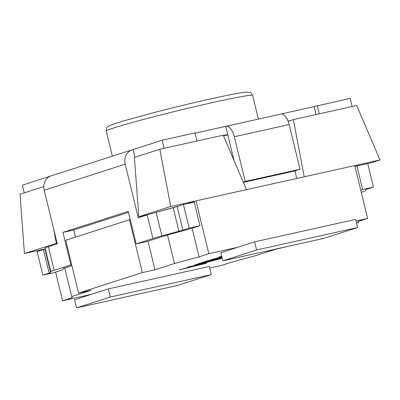 <?xml version="1.0" encoding="UTF-8"?>
<svg xmlns="http://www.w3.org/2000/svg" width="400" height="400" viewBox="0 0 400 400"><rect width="100%" height="100%" fill="white"/><g stroke="black" fill="none" stroke-linecap="round" stroke-linejoin="round"><path stroke-width="0.6" d="M110.3 297.03L211.33 274.575L177.575 285.43L76.545 307.885L110.3 297.03L108.32 288.9L209.35 266.45L211.33 274.575M108.32 288.9L74.56 299.76L76.545 307.885M256.585 249.98L357.615 227.525L323.855 238.385L222.825 260.835L256.585 249.98L254.605 241.855L355.635 219.4L357.615 227.525M254.605 241.855L220.845 252.71L222.825 260.835M206.74 263.19L179.19 269.9L192.695 266.16L187.695 267.165L189.345 266.635L206.74 263.19M356.02 220.99L367.62 218.41L357.835 221.56L358.485 222.605L356.565 223.22M91.44 294.33L62.575 300.745L72.36 297.6L71.71 296.555L91.205 290.285L78.575 293.09L142.34 272.58L154.97 269.775L174.47 263.505L199.075 256.845L208.86 253.695L237.725 247.28M289.79 245.955L275.225 249.385L255.725 255.655L231.12 262.315L221.335 265.46L209.74 268.04M201.265 263.905L194.415 265.14L199.225 263.455L220.875 258.645L201.23 263.755M222.065 257.71L214.115 259.875L211.735 260.4L215.715 259.12L208.325 260.765L201.42 262.75L207.455 260.81L222.03 257.57M222.16 258.11L220.965 258.38L222.135 258M221.835 256.765L210.765 259.835L221.805 256.64M213.06 258.985L213.15 259.325M221.755 256.445L218.985 257.1L221.7 256.225M75.53 237.105L73.795 229.975L128.475 212.39M196.985 141.005L195.01 132.91L162.14 140.215L133.065 149.565A12.555 11.08 72.2 0 0 132.195 149.8A12.555 11.08 72.2 0 0 125.215 164.16L138.29 217.795L147.185 214.935L152.93 238.5L136.155 243.895L128.235 211.39L62.97 232.38L73.795 229.975M223.325 135.46L227.7 134.49L225.72 126.36L195.075 133.175M223.495 135.855L227.8 134.9M288.125 121.265L293.34 119.59L356.705 105.505L380 159.975L354.745 165.59L367.62 218.41M288.05 121.075L290.19 120.6M187.36 203.645L195.98 200.875L170.725 206.49L138.84 216.74L134.4 157.44L159.835 149.26L223.205 135.175L246.495 189.645L195.98 200.875L208.86 253.695M57.09 243.11L24.44 253.535L20 194.235L43.8 186.58M354.745 165.59L246.495 189.645M55.6 272.125L62.575 300.745M78.575 293.09L65.7 240.265L129.465 219.76L142.34 272.58M129.465 219.76L130.23 219.59M24.44 253.535L44.825 249.005M64.735 267.945L71.71 296.555M158.145 211.79L178.515 206.1M138.84 216.74L147.675 214.78M147.995 241.165L154.97 269.775M167.515 234.985L174.47 263.505M192.095 228.205L199.075 256.845M367.785 163.905L380 159.975M358.205 221.44L358.485 222.605M170.725 206.49L159.835 149.26M295.13 170.835L296.59 178.515M293.34 119.59L304.23 176.815M56.325 243.285L53.45 228.185M281.065 114.06L350.105 98.405L352.085 106.53M24.245 192.87L22.365 185.17L50.33 176.175M361.255 192.295L362.21 191.99A30.305 1.165 166.3 0 0 365.525 190.64L365.72 189.745A13.505 0.52 -13.7 0 1 367.2 189.14L373.45 187.13L367.705 163.565L356.88 165.97L362.625 189.54L373.45 187.13M125.215 164.16L44.195 190.22L57.27 243.855L48.375 246.715A30.305 1.165 166.3 0 0 45.055 248.065L44.86 248.96A13.505 0.52 -13.7 0 1 43.385 249.565L37.135 251.575L42.88 275.14L49.13 273.13L43.385 249.565M44.195 190.22A12.555 11.08 -107.8 0 1 51.175 175.86L132.195 149.8M71.66 264.715L54.12 270.285A30.305 1.165 166.3 0 0 50.8 271.63L50.605 272.53A13.505 0.52 -13.7 0 1 49.13 273.13M70.89 264.89L62.97 232.38M133.065 149.565L134.945 157.265M162.14 140.215L164.115 148.31M234.32 136.745A12.555 5.89 -102.5 0 0 225.97 126.295L280.81 114.105A12.555 5.89 77.5 0 1 289.165 124.555L234.32 136.745L245.215 181.44L243.255 182.07M225.97 126.295A12.555 5.89 -102.5 0 0 225.72 126.36M234.055 160.555L227.7 134.49M289.165 124.555L300.06 169.25L245.215 181.44M243.4 182.4L294.43 171.06L300.06 169.25M314.175 106.705L316.08 114.535M317.32 105.69L319.3 113.815M136.155 243.895L146.98 241.49L163.755 236.095A17.745 0.68 -13.7 0 1 169.015 234.57L186.01 229.94A26.06 1 166.3 0 0 193.735 227.695L199.985 225.685L194.24 202.12L183.415 204.525L189.16 228.09L199.985 225.685M42.88 275.14L53.705 272.735L59.955 270.725A26.06 1 -13.7 0 0 62.805 269.565L63 268.665A17.745 0.68 166.3 0 1 64.945 267.875L71.885 265.645M147.185 214.935A30.305 1.165 -13.7 0 1 156.17 212.325L173.165 207.695A13.505 0.52 166.3 0 0 177.165 206.535L183.415 204.525M152.93 238.5A30.305 1.165 -13.7 0 1 161.915 235.895L178.91 231.265A13.505 0.52 166.3 0 0 182.91 230.1L189.16 228.09M360.73 190.145L362.625 189.54M354.985 166.58L356.88 165.97M194.69 265.755L190.93 266.965L203.395 264.005L194.65 265.585M217.625 259.365L217.7 259.665M198.44 263.71L198.495 263.925C195.89 264.79 197.3 264.625 202.71 263.43L216.985 259.66L200.09 263.415L197.125 264.465L197.05 264.155M106.245 131.14C106.765 126.02 106.73 127.505 110.345 125.25L122.6 121.165L156.46 111.92C175.015 107.165 192.995 102.845 210.41 98.96C228.9 94.865 240.855 92.585 246.28 92.115L249.845 92.39C250.625 92.32 251.555 93.34 252.63 95.455A75.335 2.89 166.3 0 0 213.195 102.44A75.335 2.89 166.3 0 0 106.245 131.14L112.35 156.185M54.12 270.285L48.375 246.715M50.605 272.53L44.86 248.96M50.8 271.63L45.055 248.065M177.165 206.535L182.91 230.1M173.165 207.695L178.91 231.265M156.17 212.325L161.915 235.895M252.63 95.455L258.395 119.09"/></g></svg>
